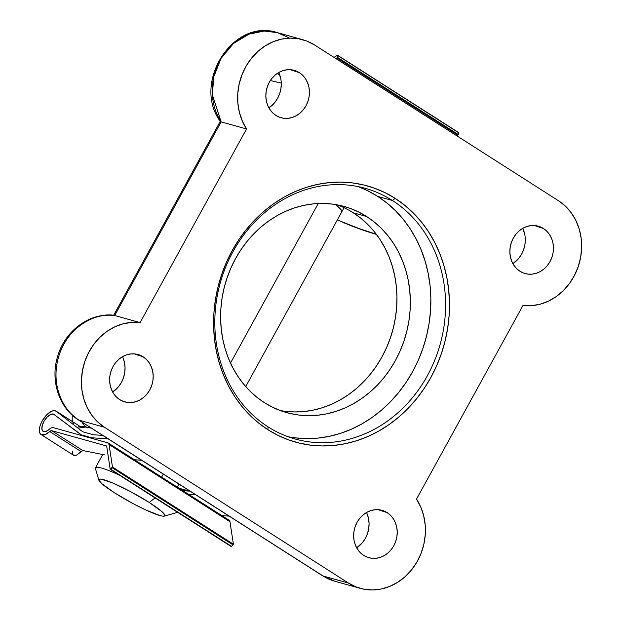 <?xml version="1.0" encoding="UTF-8"?>
<svg xmlns="http://www.w3.org/2000/svg" width="621" height="621" viewBox="0 0 621 621"><rect width="100%" height="100%" fill="white"/><g stroke="black" fill="none" stroke-linecap="round" stroke-linejoin="round"><path stroke-width="0.93" d="M279.497 74.303L276.888 73.689A11.566 10.495 -76.9 0 1 279.434 74.699M275.887 115.413A24.584 21.564 -74.4 0 1 268.101 84.735A24.584 21.564 -74.4 0 1 295.091 70.615A24.584 21.564 -74.4 0 1 299.392 72.665L290.395 69.699L299.392 72.665L295.58 70.786L291.466 69.8L287.212 69.754L282.966 70.631L278.907 72.416L275.173 75.025L271.928 78.37L269.281 82.314L267.34 86.715L266.176 91.388L265.842 96.17L266.347 100.866L267.667 105.298L269.755 109.304L272.526 112.719L275.887 115.413L279.691 117.291L283.805 118.277L288.066 118.324L292.305 117.447L296.372 115.661L300.098 113.045L303.351 109.707L305.998 105.764L307.931 101.363L309.095 96.69L309.429 91.908L308.924 87.212L307.605 82.779L305.516 78.774L302.745 75.358L299.392 72.665A24.584 21.564 -74.4 0 1 307.558 102.395A24.584 21.564 -74.4 0 1 281.903 117.943A24.584 21.564 -74.4 0 1 275.887 115.413M519.909 271.237A24.584 21.564 -74.4 0 1 512.123 240.56A24.584 21.564 -74.4 0 1 539.113 226.44A24.584 21.564 -74.4 0 1 543.406 228.481L534.409 225.524L543.406 228.481L539.602 226.603L535.488 225.625L531.234 225.57L526.988 226.455L522.921 228.233L519.195 230.849L515.942 234.195L513.303 238.138L511.362 242.532L510.198 247.212L509.864 251.986L510.369 256.69L511.688 261.123L513.777 265.12L516.548 268.536L519.909 271.237L523.713 273.116L527.827 274.094L532.088 274.148L536.327 273.263L540.394 271.486L544.12 268.87L547.373 265.524L550.012 261.581L551.953 257.187L553.117 252.506L553.451 247.732L552.946 243.036L551.627 238.596L549.538 234.598L546.767 231.183L543.406 228.481A24.584 21.564 -74.4 0 1 551.58 258.22A24.584 21.564 -74.4 0 1 525.925 273.76A24.584 21.564 -74.4 0 1 519.909 271.237M119.659 399.582A24.584 21.564 -74.4 0 1 111.873 368.905A24.584 21.564 -74.4 0 1 138.871 354.785A24.584 21.564 -74.4 0 1 143.164 356.827L134.167 353.869L143.164 356.827L139.36 354.956L135.246 353.97L130.984 353.923L126.746 354.801L122.679 356.586L118.953 359.194L115.7 362.54L113.053 366.483L111.12 370.884L109.956 375.558L109.622 380.339L110.127 385.036L111.446 389.468L113.534 393.473L116.306 396.889L119.659 399.582L123.47 401.461L127.584 402.447L131.838 402.493L136.084 401.616L140.144 399.831L143.878 397.215L147.123 393.877L149.77 389.926L151.71 385.532L152.875 380.859L153.208 376.078L152.704 371.381L151.384 366.949L149.296 362.943L146.525 359.528L143.164 356.827A24.584 21.564 -74.4 0 1 151.338 386.565A24.584 21.564 -74.4 0 1 125.683 402.113A24.584 21.564 -74.4 0 1 119.659 399.582M363.681 555.407A24.584 21.564 -74.4 0 1 355.895 524.729A24.584 21.564 -74.4 0 1 382.893 510.609A24.584 21.564 -74.4 0 1 387.186 512.651L378.189 509.694L387.186 512.651L383.382 510.772L379.268 509.794L375.006 509.74L370.76 510.625L366.7 512.403L362.975 515.019L359.722 518.364L357.075 522.308L355.134 526.701L353.978 531.382L353.644 536.156L354.141 540.852L355.46 545.292L357.549 549.29L360.327 552.706L363.681 555.407L367.492 557.285L371.599 558.263L375.86 558.318L380.106 557.433L384.166 555.655L387.9 553.039L391.145 549.694L393.792 545.75L395.732 541.357L396.889 536.676L397.23 531.902L396.726 527.198L395.406 522.766L393.318 518.768L390.539 515.352L387.186 512.651A24.584 21.564 -74.4 0 1 395.36 542.389A24.584 21.564 -74.4 0 1 369.697 557.93A24.584 21.564 -74.4 0 1 363.681 555.407M295.192 437.859L306.425 438.612L317.742 438.123L329.037 436.4L340.207 433.458L351.129 429.321L361.717 424.027L371.855 417.63L381.449 410.194L390.415 401.787L398.651 392.495L406.095 382.404L412.655 371.614L418.29 360.219L422.924 348.342L426.534 336.093L429.064 323.58L430.508 310.942L430.842 298.282L430.066 285.738L428.187 273.419L425.222 261.449L421.201 249.937L416.155 239.007L410.147 228.753L403.223 219.283L395.453 210.674L386.922 203.02L377.692 196.391L392.41 200.498A130.146 114.155 -74.4 0 1 434.661 360.413A130.146 114.155 -74.4 0 1 295.254 439.031A130.146 114.155 -74.4 0 1 267.985 426.829A130.146 114.155 -74.4 0 1 225.734 266.914A130.146 114.155 -74.4 0 1 365.14 188.295A130.146 114.155 -74.4 0 1 392.41 200.498A130.146 114.155 105.6 0 0 233.022 251.606A130.146 114.155 105.6 0 0 267.985 426.829L267.938 429.716A133.041 116.694 -74.4 0 1 232.2 250.605A133.041 116.694 -74.4 0 1 395.135 198.355L392.41 200.498L377.692 196.391A130.146 114.155 105.6 0 0 357.704 186.525M285.419 411.319L294.657 411.94L303.964 411.544L313.248 410.124L322.431 407.702L331.412 404.294L340.122 399.947L348.459 394.692L356.345 388.575L363.712 381.667L370.489 374.021L376.605 365.722L382 356.85L386.635 347.488L390.446 337.715L393.411 327.647L395.499 317.362L396.679 306.968L396.959 296.559L396.314 286.242L394.77 276.112L392.332 266.269L389.025 256.807L384.88 247.818L379.936 239.388L374.246 231.602L367.857 224.523L360.84 218.235L353.256 212.786L366.631 216.512A107.014 93.864 -74.4 0 1 401.376 348.001A107.014 93.864 -74.4 0 1 286.755 412.639A107.014 93.864 -74.4 0 1 264.329 402.602A107.014 93.864 -74.4 0 1 229.584 271.121A107.014 93.864 -74.4 0 1 344.213 206.475A107.014 93.864 -74.4 0 1 366.631 216.512L353.256 212.786A107.014 93.864 105.6 0 0 337.444 204.899M104.452 427.248L348.474 583.065L323.052 575.985L79.038 420.161L104.452 427.248L97.66 421.931L91.854 415.333L87.212 407.64L83.866 399.086L81.925 389.91L81.436 380.401L82.414 370.822L84.836 361.461L88.624 352.588L93.67 344.469L99.834 337.35L106.913 331.428L114.722 326.879L123.02 323.836L131.567 322.4L140.105 322.602L246.553 128.958L242.291 120.986L239.357 112.222L237.843 102.915L237.796 93.352L239.217 83.812L242.058 74.567L246.234 65.896L251.629 58.056L258.088 51.271L265.415 45.744L273.387 41.638L281.787 39.069L290.356 38.114L298.848 38.812L307.007 41.126L314.599 44.999L558.613 200.824L565.413 206.133L571.219 212.739L575.861 220.424L579.207 228.986L581.147 238.154L581.636 247.67L580.658 257.249L578.236 266.611L574.448 275.476L569.403 283.595L563.239 290.721L556.152 296.644L548.351 301.193L540.053 304.228L531.506 305.672L522.967 305.47L416.512 499.105L420.782 507.078L423.716 515.849L425.222 525.149L425.276 534.712L423.856 544.26L421.015 553.497L416.838 562.168L411.436 570.016L404.985 576.8L397.657 582.327L389.678 586.434L381.286 589.003L372.716 589.95L364.224 589.259L356.066 586.938L348.474 583.065L104.452 427.248A56.395 49.47 -74.4 0 1 84.836 361.461A56.395 49.47 -74.4 0 1 140.105 322.602L246.553 128.958L221.138 121.879L114.683 315.515L140.105 322.602L114.683 315.515A56.395 49.47 105.6 0 0 59.414 354.374A56.395 49.47 105.6 0 0 79.038 420.161L104.452 427.248M280.746 78.603L278.728 72.51A26.028 22.83 105.6 0 1 268.885 107.852L274.839 102.426L277.641 98.242L279.691 93.592L280.917 88.64L281.274 83.579M524.768 234.428L522.75 228.334A26.028 22.83 105.6 0 1 512.899 263.677L518.861 258.243L521.656 254.067L523.713 249.409L524.939 244.464L525.296 239.403M122.508 356.679A26.028 22.83 105.6 0 1 112.657 392.022L118.611 386.588L121.413 382.412L123.47 377.762L124.697 372.81L125.054 367.748L124.518 362.773L123.121 358.084M366.53 512.504A26.028 22.83 105.6 0 1 356.679 547.846L362.633 542.412L365.435 538.236L367.492 533.579L368.719 528.626L369.076 523.573L368.54 518.597L367.143 513.901M267.938 429.716L277.983 435.375L288.54 439.862L299.516 443.146L310.795 445.179L322.276 445.956L333.85 445.459L345.392 443.697L356.811 440.685L367.981 436.454L378.802 431.044L389.165 424.508L398.977 416.908L408.137 408.315L416.559 398.814L424.159 388.498L430.873 377.467L436.625 365.823L441.368 353.675L445.055 341.154L447.648 328.369L449.123 315.445L449.464 302.505L448.665 289.681L446.747 277.09L443.712 264.856L439.598 253.089L434.452 241.918L428.304 231.431L421.232 221.751L413.291 212.949L404.558 205.132L395.135 198.355L385.09 192.696L374.533 188.202L363.557 184.918L352.278 182.885L340.797 182.108L329.223 182.613L317.68 184.375L306.262 187.387L295.091 191.617L284.271 197.028L273.908 203.564L264.096 211.163L254.936 219.756L246.514 229.25L238.914 239.566L232.2 250.605L226.448 262.248L221.705 274.389L218.018 286.91L215.425 299.702L213.95 312.619L213.608 325.559L214.4 338.383L216.325 350.981L219.36 363.215L223.467 374.975L228.621 386.153L234.769 396.633L241.841 406.32L249.782 415.115L258.507 422.94L267.938 429.716L267.985 426.829A130.146 114.155 105.6 0 0 427.372 375.713A130.146 114.155 105.6 0 0 392.41 200.498L395.135 198.355A133.041 116.694 -74.4 0 1 430.873 377.467A133.041 116.694 -74.4 0 1 267.938 429.716M280.141 410.497A107.014 93.864 105.6 0 0 389.429 340.58A107.014 93.864 105.6 0 0 353.256 212.786M78.052 419.517A8.678 4.021 -57.4 0 0 78.471 419.905A8.678 4.021 -57.4 0 0 79.038 420.161A8.678 4.021 122.6 0 1 78.51 419.928L322.532 575.752A8.678 4.021 -57.4 0 0 323.052 575.985L348.474 583.065A56.395 49.47 -74.4 0 0 360.296 588.359A56.395 49.47 -74.4 0 0 415.659 564.116A56.395 49.47 -74.4 0 0 416.512 499.105L522.967 305.47A56.395 49.47 -74.4 0 0 578.236 266.611A56.395 49.47 -74.4 0 0 558.613 200.824L314.599 44.999A56.395 49.47 -74.4 0 0 302.776 39.713L277.362 32.626A56.395 49.47 105.6 0 0 221.992 56.868A56.395 49.47 105.6 0 0 221.138 121.879L246.553 128.958A56.395 49.47 -74.4 0 1 247.414 63.947A56.395 49.47 -74.4 0 1 302.776 39.713M287.973 436.695A130.146 114.155 105.6 0 0 421.527 352.254A130.146 114.155 105.6 0 0 377.692 196.391L367.873 190.857M264.329 402.602L256.745 397.153L249.72 390.865L243.339 383.786L237.649 376L232.704 367.57L228.559 358.581L225.252 349.118L222.815 339.276L221.262 329.146L220.626 318.829L220.905 308.427L222.085 298.026L224.173 287.748L227.139 277.672L230.95 267.907L235.584 258.538L240.979 249.665L247.096 241.367L253.873 233.721L261.239 226.812L269.126 220.703L277.463 215.44L286.165 211.093L295.154 207.686L304.337 205.264L313.621 203.851L322.928 203.447L332.165 204.068L341.24 205.706L350.065 208.345L358.558 211.963L366.631 216.512L374.222 221.961L381.24 228.256L387.628 235.328L393.318 243.121L398.255 251.552L402.4 260.541L405.715 270.003L408.152 279.846L409.697 289.968L410.334 300.285L410.062 310.694L408.874 321.088L406.786 331.373L403.829 341.449L400.009 351.214L395.383 360.584L389.98 369.456L383.863 377.754L377.094 385.393L369.728 392.301L361.833 398.418L353.496 403.673L344.795 408.028L335.806 411.428L326.63 413.85L317.339 415.27L308.032 415.666L298.802 415.045L289.728 413.407L280.902 410.768L272.409 407.159L264.329 402.602M364.147 230.577A5.783 4.875 -72.5 0 1 363.052 230.073A86.761 10.782 28.8 0 1 337.366 219.865L353.66 226.743L376.318 234.249L363.052 230.073A5.783 4.875 107.5 0 0 364.077 230.554L376.481 234.466M341.76 211.87A46.272 5.752 28.8 0 0 335.526 204.557L340.782 209.401L341.829 211.241L341.325 212.242M270.352 80.536L281.266 83.082L270.352 80.536M78.432 426.86L81.134 426.208L91.427 428.18L86.218 426.961A11.566 10.495 -76.9 0 1 82.213 422.296A11.566 10.495 103.1 0 0 86.218 426.961L78.029 428.156M188.264 490.225L188.737 490.311A49.168 6.109 28.8 0 1 188.264 490.225M322.493 575.721A8.678 4.021 122.6 0 0 323.052 575.985A56.395 49.47 105.6 0 0 334.874 581.272L323.052 575.985L79.038 420.161C66.4 413.446 49.401 388.404 58.638 356.827C67.689 324.915 98.817 311.82 114.683 315.515L221.138 121.879L220.308 121.32M221.138 121.879L212.351 94.788L213.803 76.678L221.053 58.405L233.566 43.4L248.92 34.178L264.181 31.05L277.362 32.626L289.176 37.912M155.056 497.91L149.25 502.482A37.602 4.673 28.8 0 1 164.262 516.121A37.602 4.673 28.8 0 1 114.458 492.787L132.987 503.569L145.531 509.849L159.931 515.562L162.78 516.167L164.449 516.051L164.86 515.236L161.91 511.626L149.25 502.482L130.721 491.708L112.572 482.928L100.928 479.109L99.259 479.218L98.848 480.041L101.797 483.65L114.458 492.787A37.602 4.673 28.8 0 1 98.886 480.18A37.602 4.673 28.8 0 1 114.97 483.969A37.602 4.673 28.8 0 1 149.25 502.482L155.056 497.91M164.262 516.121L175.883 512.845A46.272 5.752 -151.2 0 0 176.605 511.665A46.272 5.752 28.8 0 1 176.55 512.387L176.861 511.828M163.315 474.079L161.646 477.13L163.315 474.079M177.257 487.097L178.856 484.178A34.706 4.316 -151.2 0 0 178.91 484.038M188.489 490.155A46.272 5.752 28.8 0 1 179.096 488.277L186.51 490.264L188.559 490.124M318.231 203.525L230.507 363.091L318.231 203.525M178.91 483.705L178.53 484.458M102.752 454.525L95.448 467.799A46.272 5.752 28.8 0 1 119.581 475.259A46.272 5.752 -151.2 0 0 95.424 468.607L98.886 480.18M79.83 426.285L55.789 410.931L82.694 431.774L93.391 434.754L102.737 435.399L93.391 434.754L82.694 431.774L55.789 410.931L53.375 410.706L51.233 411.428L46.591 414.975L42.445 420.51L40.901 423.6L39.853 426.643L39.465 431.805L40.148 433.598L41.382 434.7L45.116 434.599L49.719 431.517L81.095 451.552L76.562 455.115L74.706 455.589L73.34 455.108L74.706 455.589L76.562 455.115L82.81 450.551L104.825 454.937L82.81 450.551L51.667 430.663L106.144 445.847A3.47 1.607 122.6 0 1 106.354 445.94A3.47 1.607 122.6 0 1 106.773 446.693L110.165 469.165L106.773 446.693L106.144 445.847L51.667 430.663L82.81 450.551L81.095 451.552L49.719 431.517A3.47 1.607 122.6 0 1 51.667 430.663L49.719 431.517A13.879 6.443 122.6 0 1 41.095 434.545A13.879 6.443 122.6 0 1 42.624 420.207A13.879 6.443 122.6 0 1 55.199 410.768L72.494 421.605M53.406 414.036L82.64 435.818L81.033 434.793L91.737 437.774L108.233 438.907L91.737 437.774L93.344 438.806L91.737 437.774L81.033 434.793L53.406 414.036L50.518 414.51L47.149 417.079L44.13 421.1L42.228 425.556L41.917 429.328L43.284 431.471L45.977 431.44L49.323 429.243A10.122 4.696 122.6 0 1 43.121 431.37A10.122 4.696 122.6 0 1 44.231 420.922A10.122 4.696 122.6 0 1 53.406 414.036M49.323 429.243A6.94 3.221 122.6 0 1 53.158 427.605L107.806 442.835L53.158 427.605L51.403 427.83L49.323 429.243M190.065 491.164L182.838 490.668L190.065 491.164M229.165 516.129L221.938 515.632L229.165 516.129M188.334 494.176L195.561 494.673L188.334 494.176M141.666 460.254L134.423 459.75L141.666 460.254M228.738 520.056L229.987 521.733A6.94 3.221 -57.4 0 0 229.157 520.243L108.225 443.021A6.94 3.221 122.6 0 1 109.063 444.512L229.987 521.733L233.387 544.206L112.455 466.984L109.063 444.512L229.987 521.733L233.387 544.206L112.455 466.984L112.129 467.706L233.054 544.928L231.532 546.379L110.6 469.158L112.129 467.706L233.054 544.928L231.532 546.379L110.235 469.29L112.455 466.984L109.063 444.512L107.806 442.835A6.94 3.221 122.6 0 1 108.225 443.021M231.097 546.387L231.532 546.379L231.097 546.387M73.34 455.108L72.564 453.718L72.44 451.529M335.938 58.63L336.939 58.009L457.871 135.231L456.87 135.852L458.314 134.547L337.382 57.326L336.939 58.009L457.871 135.231L458.158 134.928L458.314 134.547L337.382 57.326L337.653 55.517L458.577 132.739L458.314 134.547L458.515 132.49L337.583 55.269L337.335 57.512L335.938 58.63M337.335 55.308L333.989 57.388L337.335 55.308M360.296 588.359L334.874 581.272L322.532 575.752M73.845 424.919L72.168 420.176L72.246 415.138M337.335 219.919L364.077 230.554M78.51 419.928C58.871 407.834 50.099 380.106 57.691 356.268C64.918 330.636 90.146 312.037 114.404 315.46M220.269 121.367L113.612 315.367M220.346 121.475C191.811 83.074 232.844 17.683 277.362 32.626M245.706 386.588L344.057 207.693M41.095 434.545L73.565 455.278M231.167 546.511L110.235 469.29M337.583 55.269L458.515 132.49"/></g></svg>
